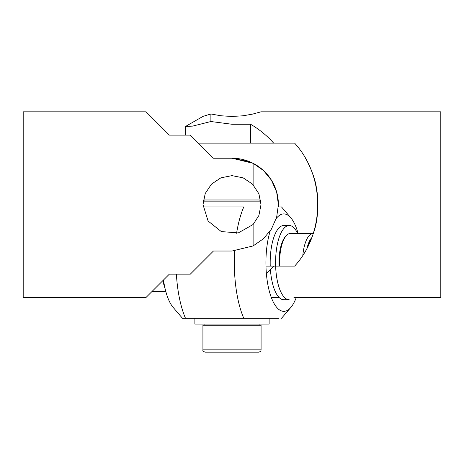 <?xml version="1.0" encoding="UTF-8"?>
<svg xmlns="http://www.w3.org/2000/svg" width="464" height="464" viewBox="0 0 464 464"><rect width="100%" height="100%" fill="white"/><g stroke="black" fill="none" stroke-linecap="round" stroke-linejoin="round"><path stroke-width="0.7" d="M213.44 158.224L232 158.224L213.44 158.224L190.327 135.111L169.36 135.111L146.073 111.824L23.2 111.824L23.2 297.424L146.073 297.424L169.36 274.137L190.327 274.137L213.44 251.024L232 251.024L253.112 245.943L263.436 238.751L271.388 229.152L276.643 217.274L278.4 204.624L276.643 191.974L271.388 180.096L263.436 170.497L253.112 163.305L232 158.224A46.4 46.4 0 0 1 278.342 206.944L280.395 206.944M260.791 201.144A29 29 0 0 0 260.629 199.984L203.383 199.984A29 29 0 0 0 203.209 201.144L260.785 201.144M232 158.224L249.91 161.82M203.383 199.984L203.215 201.144M253.112 224.506L238.276 232.928L221.299 231.577L208.087 221.015L203 204.624L205.221 193.494L211.491 184.115L220.87 177.845L232 175.624L243.13 177.845L252.509 184.115L258.912 193.813L261 204.624L258.912 215.435L253.112 224.506L253.112 245.943M253.112 163.305L253.112 184.742M305.492 158.224L305.492 158.224C305.399 158.16 316.239 175.154 317.683 197.89M317.683 211.358L317.66 211.648M302.818 255.38A29.081 10.666 -90 0 1 313.148 233.543L313.304 233.543C319.737 216.671 319.104 189.521 312.603 173.652M311.286 170.149L307.771 162.412M198.36 143.144L294.64 143.144C325.357 176.714 325.357 232.534 294.64 266.104L265.971 266.104M273.673 266.104L266.371 273.482M185.6 135.111L185.6 126.423L192.612 126.115L210.888 121.527L232 124.259L250.56 124.259C259.277 129.311 266.986 135.61 273.673 143.144M210.888 121.527L210.888 113.982L220.87 115.774L232 116.47L243.13 115.774L252.509 114.121L261 111.824L440.8 111.824L440.8 297.424L293.932 297.424M210.888 113.976L203 116.377L185.6 126.423M250.56 143.144L250.56 124.259M285.609 236.466A27.921 10.243 90 0 0 278.951 262.624A27.921 10.243 90 0 0 279.032 266.104M313.148 233.543L290.273 233.543A29.081 10.666 90 0 0 279.606 262.624A29.081 10.666 90 0 0 279.682 266.104M307.539 247.283A26.146 9.593 -90 0 1 311.448 238.687M297.656 233.543A37.12 13.618 90 0 0 289.194 225.504A37.12 13.618 90 0 0 275.575 262.624A37.12 13.618 90 0 0 289.194 299.744L283.8 299.744A37.12 13.618 -90 0 1 270.419 269.596M270.239 266.104A37.12 13.618 -90 0 1 270.181 262.624A37.12 13.618 -90 0 1 283.8 225.504L289.194 225.504M165.085 288.62A37.12 13.618 -90 0 1 162.893 280.604M182.48 318.304L185.501 318.304L182.48 318.304L173.153 307.394A48.72 17.876 -90 0 1 163.502 279.995M176.39 274.137A73.08 26.808 90 0 0 185.501 318.304L243.774 318.304A73.08 26.808 -90 0 1 234.668 250.949M298.137 233.543A48.72 17.876 90 0 0 290.847 217.854A48.72 17.876 90 0 0 283.8 213.904A48.72 17.876 90 0 0 276.312 218.382M270.222 230.927A48.72 17.876 90 0 0 267.56 282.988A48.72 17.876 90 0 0 283.8 311.344A48.72 17.876 90 0 0 290.847 307.394A48.72 17.876 90 0 0 296.305 297.424M243.774 206.944L203.099 206.944L243.774 206.944A73.08 26.808 -90 0 0 236.588 233.253M278.499 318.304L243.774 318.304L269.12 318.304L269.12 324.104L194.88 324.104L194.88 318.304M222.181 352.176L205.239 352.176C203.342 351.497 202.571 350.726 202.919 349.856L261.081 349.856C260.559 350.569 262.096 350.929 258.761 352.176L222.181 352.176M261.081 349.856L261.081 325.264L202.919 325.264L202.919 349.856M205.854 352.176L222.407 352.176M232 143.144L232 124.259M311.895 237.527A26.761 9.819 90 0 0 307.023 248.269M311.077 239.621A23.2 8.509 90 0 0 310.619 239.818M271.289 297.424L279.061 297.424M165.863 291.705L151.792 291.705M290.847 217.854L281.52 206.944M290.847 307.394L281.52 318.304M204.079 201.144L204.079 199.984M259.921 201.144L259.921 199.984M204.079 324.104L204.079 325.264M259.921 324.104L259.921 325.264"/></g></svg>

